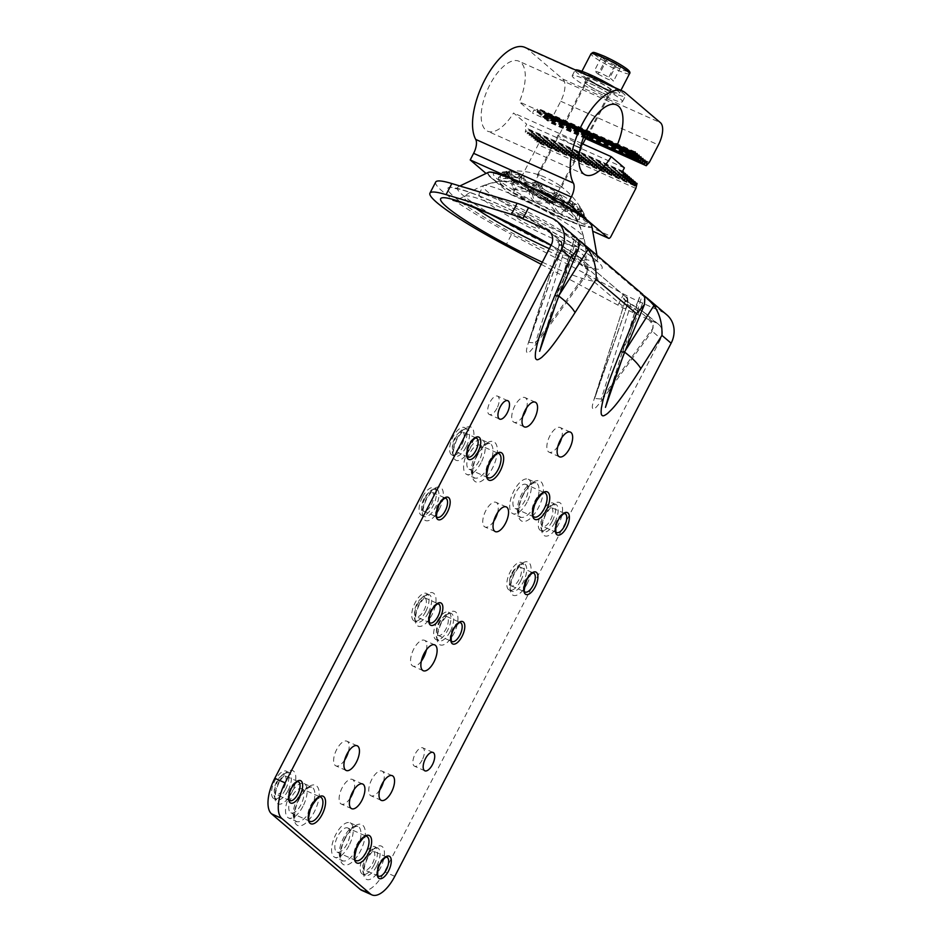 <?xml version="1.0" encoding="UTF-8"?>
<svg xmlns="http://www.w3.org/2000/svg" width="942" height="942" viewBox="0 0 942 942"><rect width="100%" height="100%" fill="white"/><g stroke="black" fill="none" stroke-linecap="round" stroke-linejoin="round"><path stroke-width="0.71" stroke-dasharray="4.71 3.53" d="M583.899 217.684A53.011 6.123 -152.6 0 0 522.021 182.524A53.011 6.123 -152.6 0 0 495.881 173.328A53.011 6.123 -152.6 0 0 494.209 173.399A53.011 6.123 -152.6 0 0 497.164 178.898A53.011 6.123 -152.6 0 0 559.042 214.058A53.011 6.123 -152.6 0 0 587.572 221.794A53.011 6.123 -152.6 0 0 586.666 220.381A53.011 6.123 -152.6 0 0 583.899 217.684M572.783 202.754L572.159 206.18L583.11 216.731L580.661 213.175L586.536 221.723L584.994 221.099L578.918 215.212L579.354 211.314L578.435 211.185A10.998 1.908 -177.7 0 0 578.729 211.102L579.507 216.53L577.093 219.015L568.85 207.982A69.637 12.093 -177.7 0 1 570.593 208.429L574.644 210.325L577.517 210.608A69.637 12.093 -177.7 0 1 578.729 211.102M522.103 175.459C520.561 179.027 521.008 181.076 523.481 181.582C524.341 182.56 528.921 182.772 537.246 182.23A69.637 37.916 -137.2 0 0 534.962 180.994L524.341 176.248A69.637 37.916 -137.2 0 0 522.103 175.459A10.998 5.982 -137.2 0 0 522.045 175.518L519.466 178.391C518.171 181.359 523.564 183.772 535.645 185.633L538.212 186.881C543.145 193.345 548.962 196.419 555.686 196.101L558.076 197.467C567.308 206.84 572.006 209.748 572.159 206.18L572.842 202.601L574.361 203.649A10.998 3.544 179.2 0 1 574.997 203.684L582.368 214.67L583.769 215.188L581.45 209.183A69.637 22.431 179.2 0 0 580.778 208.323L576.257 204.461A69.637 22.431 179.2 0 0 574.997 203.684M576.257 204.461A7.324 2.355 -0.8 0 0 572.159 204.732L570.84 203.908L573.054 203.401L572.842 202.601A10.998 5.652 -171.4 0 0 572.983 202.283A69.637 35.82 -171.4 0 0 571.229 200.976L562.009 195.253A69.637 35.82 -171.4 0 0 559.819 194.134C569.357 208.241 569.839 208.535 572.983 202.283L572.159 206.18M509.669 171.338L504.818 172.951L505.842 174.458L519.548 174.447A69.637 26.035 -125.9 0 0 517.947 173.728L511.023 171.538A69.637 26.035 -125.9 0 0 509.669 171.338A10.998 4.109 -125.9 0 0 509.704 171.738L506.867 174.27L502.875 174.364L505.772 175.495L519.466 178.391L521.844 175.754A10.998 5.982 -137.2 0 1 522.045 175.518M506.478 172.539L496.222 172.998L508.456 171.161A69.637 9.055 -122.4 0 0 507.985 171.103L506.184 171.409L506.608 172.068A69.637 9.055 -122.4 0 0 506.478 172.539A10.998 1.425 -122.4 0 0 506.737 173.034L503.793 175.601L504.158 176.166L495.103 173.705L505.901 174.129L508.786 171.609L509.422 172.304L509.704 171.738L510.258 174.47A7.324 0.954 -122.4 0 0 507.985 171.103L507.42 171.138A78.551 78.551 0 0 1 540.943 175.612A13.506 1.566 27.4 0 1 544.688 177.155A13.506 1.566 27.4 0 1 558.83 184.879A13.506 1.566 27.4 0 1 561.397 187.387A13.506 1.566 27.4 0 1 554.12 185.185A13.506 1.566 27.4 0 1 537.411 174.953A13.506 1.566 27.4 0 1 540.943 175.612M515.262 180.381L512.66 183.16L511.059 182.053C503.299 180.994 499.095 179.934 498.459 178.874L498.436 177.473L504.158 176.166L507.114 173.917L506.737 173.034M553.578 201.164L564.187 205.909A69.637 23.962 -166.4 0 1 566.283 206.981C563.34 212.091 560.949 213.752 559.148 211.974C557.629 212.268 554.968 208.347 551.152 200.199A69.637 23.962 -166.4 0 1 553.578 201.164A7.324 2.52 -166.4 0 0 550.752 201.612L548.209 200.611L549.092 199.916L548.15 198.998A10.998 4.345 -150.7 0 0 547.926 198.632C534.514 203.39 533.914 203.072 531.582 190.013A69.637 27.553 -150.7 0 1 534.079 191.191L545.524 197.219A69.637 27.553 -150.7 0 1 547.926 198.632M506.184 171.409L506.608 172.068A7.324 0.954 57.6 0 0 508.704 175.565L510.258 174.47L512.165 174.753A7.324 2.744 54.1 0 1 511.023 171.538M507.75 173.834L507.868 174.317A21.996 21.996 0 0 0 510.399 179.027L509.422 176.672A7.324 0.895 -125.8 0 1 507.75 173.834L508.963 175.695L512.283 177.685A69.637 8.478 -125.8 0 1 513.402 178.756L500.178 178.438L500.496 175.977L506.937 173.246A69.637 8.478 -125.8 0 1 507.75 173.834M517.299 181.182L526.531 186.893A69.637 21.878 -135.7 0 1 528.568 188.306C510.858 189.978 510.376 189.672 515.404 180.146A69.637 21.878 -135.7 0 1 517.299 181.182A7.324 2.308 -135.7 0 0 517.676 183.207L515.686 182.124L513.779 179.274A10.998 1.342 -125.8 0 0 513.402 178.756M511.659 183.973L515.404 180.146A10.998 3.45 -135.7 0 0 515.298 180.322L511.659 183.973L513.578 189.354L526.731 191.874L529.133 193.24L531.217 190.072L528.933 188.777A10.998 3.45 -135.7 0 0 528.568 188.306M554.461 190.967L543.004 184.926A69.637 41.495 -154.8 0 0 540.461 183.796C545.701 194.829 546.301 195.135 556.804 192.415A69.637 41.495 -154.8 0 0 554.461 190.967A7.324 4.369 -154.8 0 1 553.872 193.404L556.333 194.923L557.688 193.887L559.195 194.146A10.998 5.652 -171.4 0 1 559.819 194.134M580.543 211.055L582.015 211.397L581.932 210.09A69.637 4.887 177.4 0 0 581.909 209.889L586.466 220.31L579.942 211.279A69.637 4.887 177.4 0 0 580.543 211.055L575.786 211.503L578.435 211.185L577.952 215.07L579.377 219.592L576.304 220.004L567.39 211.75L568.203 207.958L566.272 207.205A10.998 3.78 -166.4 0 0 566.283 206.981M581.932 210.09L577.623 209.642L576.704 212.032A21.996 21.996 0 0 0 581.885 211.455L582.015 211.397M566.272 207.205L565.353 210.937C562.15 216.648 556.746 214.234 549.162 203.708L546.607 202.448C537.175 204.661 531.359 201.6 529.133 193.24M565.353 210.937L567.39 211.75M577.952 215.07L578.918 215.212L577.952 215.07M581.909 209.889A10.998 0.777 177.4 0 0 581.402 209.889L581.026 213.74L581.049 209.36A10.998 3.544 179.2 0 0 581.45 209.183M573.749 207.287L574.361 203.649M580.778 208.323A7.324 2.355 -0.8 0 1 577.34 209.065A7.324 2.355 -0.8 0 1 577.258 209.065L577.34 209.159M577.976 210.184L577.258 209.065L577.964 209.972L581.402 209.889M572.159 204.732L574.385 208.111L577.222 209.03A38.646 4.463 27.4 0 1 577.623 209.642M558.076 197.467L559.195 194.146M570.84 203.908L569.003 202.53A7.324 3.768 -171.4 0 0 571.229 200.976M562.009 195.253A7.324 3.768 8.6 0 0 558.618 196.101L557.523 195.324C563.917 201.788 562.056 199.209 563.398 200.469L569.003 202.53M558.618 196.101L556.333 194.923M555.686 196.101L556.922 192.851L557.688 193.887M540.461 183.796A10.998 6.559 -154.8 0 0 539.99 183.925L538.212 186.881M543.004 184.926A7.324 4.369 25.2 0 0 540.991 186.61L539.966 185.963C547.278 192.274 545.241 189.789 546.89 191.085C548.821 191.685 545.759 191.473 554.92 193.84L553.872 193.404M540.991 186.61L538.318 185.421L538.624 183.831L539.99 183.925M535.645 185.633L537.564 182.736L538.624 183.831M519.466 178.391L521.868 175.718M538.318 185.421L535.927 184.137A7.324 3.992 -137.2 0 0 534.962 180.994M524.341 176.248A7.324 3.992 42.8 0 0 523.976 178.792L529.274 182.477C531.229 182.948 527.932 182.819 537.175 184.597L535.927 184.137M523.976 178.792L521.633 177.956L519.937 174.965A10.998 4.109 -125.9 0 0 519.548 174.447M517.429 177.591L519.937 174.965M521.633 177.956L519.96 177.202A7.324 2.744 -125.9 0 0 517.947 173.728M512.165 174.753L515.274 176.943L519.96 177.202M512.071 174.682A38.646 4.463 27.4 0 0 511.023 174.529L510.258 174.47M509.61 176.401A38.646 4.463 27.4 0 1 509.222 175.789L508.645 175.977A38.646 4.463 27.4 0 1 508.668 175.966A38.646 4.463 27.4 0 1 515.274 176.943A38.646 4.463 27.4 0 1 529.274 182.477A38.646 4.463 27.4 0 1 546.89 191.085A38.646 4.463 27.4 0 1 563.398 200.469A38.646 4.463 27.4 0 1 574.385 208.111A38.646 4.463 27.4 0 1 577.14 211.455A38.646 4.463 27.4 0 1 577.081 211.762A38.646 4.463 27.4 0 1 576.893 211.962L576.422 211.267M509.222 175.789L508.645 175.977A21.996 21.807 -125 0 1 508.079 175.13M508.704 175.565L507.09 173.564A10.998 1.342 -125.8 0 1 506.937 173.246M511.059 182.053L513.779 179.274M508.562 176.048L509.422 176.672M526.531 186.893A7.324 2.308 44.3 0 1 528.062 189.636L529.31 190.107C520.749 187.823 523.846 188.035 522.139 187.482L517.264 182.654A38.646 4.463 27.4 0 1 515.533 181.441L514.52 181.005A7.324 0.895 54.2 0 0 512.283 177.685M515.533 181.441L511.153 179.84A38.646 4.463 27.4 0 1 508.456 176.189A38.646 4.463 27.4 0 1 508.645 175.977M514.52 181.005L515.686 182.124M526.731 191.874L528.933 188.777M528.062 189.636L530.193 191.108L530.016 189.86M546.607 202.448L548.15 198.998M530.193 191.108L532.807 192.333A7.324 2.897 -150.7 0 1 534.079 191.191M545.524 197.219A7.324 2.897 29.3 0 1 545.689 199.127L546.878 199.48C537.387 197.337 540.673 197.443 538.647 196.854C537.081 195.547 538.906 198.138 531.924 191.591L532.807 192.333M545.689 199.127L548.209 200.611M549.162 203.708L550.575 200.187L549.092 199.916M564.187 205.909A7.324 2.52 13.6 0 1 562.704 206.946L556.263 205.474C554.673 204.284 556.734 206.793 549.657 200.834L550.752 201.612M566.766 207.817L564.894 208.064L566.719 208.535A7.324 1.272 -177.7 0 1 570.593 208.429M562.704 206.946L564.894 208.064M568.203 207.958A10.998 1.908 -177.7 0 1 568.85 207.982M572.312 211.314A21.996 21.996 0 0 0 577.493 210.619A7.324 1.272 2.3 0 0 577.517 210.608A7.324 1.272 2.3 0 1 574.514 210.996L570.263 210.996L566.719 208.535M574.514 210.996L575.786 211.503M579.354 211.314A10.998 0.777 177.4 0 0 579.942 211.279M577.081 211.762L576.893 211.962A38.646 4.463 27.4 0 1 570.263 210.996A38.646 4.463 27.4 0 1 556.263 205.474A38.646 4.463 27.4 0 1 538.647 196.854A38.646 4.463 27.4 0 1 522.139 187.482A38.646 4.463 27.4 0 1 511.153 179.84M554.014 214.752A43.732 5.051 -152.6 0 0 577.634 221.523A43.732 5.051 -152.6 0 0 577.422 220.864A43.732 5.051 -152.6 0 0 574.514 217.743A43.732 5.051 -152.6 0 0 523.469 188.73A43.732 5.051 -152.6 0 0 500.814 181.147A43.732 5.051 -152.6 0 0 500.155 181.359A43.732 5.051 -152.6 0 0 502.969 185.739A43.732 5.051 -152.6 0 0 554.014 214.752M537.175 184.597A38.646 4.463 27.4 0 1 539.966 185.963M521.114 177.532A38.646 4.463 27.4 0 1 523.328 178.403M542.321 262.194A88.489 10.232 -152.6 0 0 550.104 265.738A88.489 10.232 -152.6 0 0 597.911 279.609A88.489 10.232 -152.6 0 0 551.141 245.179L559.854 252.574C562.398 246.828 562.374 242.859 559.784 240.693L557.582 241.964C556.969 242.553 559.112 244.367 563.999 247.428A3.144 1.684 121.6 0 1 564.211 247.522A3.144 1.684 121.6 0 1 564.435 250.242L577.752 258.461C586.76 266.621 589.374 271.802 585.618 274.016L535.445 342.923L528.803 342.417L560.255 252.409C561.868 248.37 562.221 245.721 561.314 244.449L559.018 245.827L558.759 243.613L577.54 255.729A3.144 1.684 121.6 0 1 577.752 258.461M563.999 247.428L581.096 258.32L587.525 268.317L586.324 275.123L625.676 308.646C628.22 302.9 628.196 298.944 625.594 296.765L623.404 298.037C622.792 298.626 624.923 300.451 629.821 303.501A3.144 1.684 121.6 0 1 630.033 303.607A3.144 1.684 121.6 0 1 630.245 306.327L643.574 314.534C652.571 322.706 655.196 327.887 651.428 330.089L601.255 399.008L594.626 398.501L626.077 308.493C627.69 304.454 628.031 301.793 627.125 300.522L624.84 301.899L624.581 299.697L643.351 311.814A3.144 1.684 121.6 0 1 643.574 314.534M541.203 264.337L617.928 305.126A30.168 3.485 -152.6 0 0 632.482 312.273L656.303 322.929A12.564 11.163 -49.6 0 1 658.717 324.448A12.564 11.163 -49.6 0 1 660.848 338.614L384.501 871.739A30.168 13.388 -65.9 0 1 361.657 890.308M557.582 241.964A3.144 3.109 -120.1 0 1 559.124 245.721C558.641 246.109 560.408 247.616 564.435 250.242L535.445 342.923A3.144 1.213 -143.9 0 1 536.151 344.03C527.131 355.84 528.274 352.202 526.99 352.779C526.908 351.036 524.729 353.803 529.734 338.555L559.124 245.721M549.021 230.99L559.784 240.693A3.144 3.109 -120.1 0 1 561.314 244.449M632.482 312.273L638.229 301.193A30.168 3.485 27.4 0 1 623.663 294.045L511.541 234.417L505.795 245.497M638.229 301.193L662.049 311.849A25.14 22.337 130.4 0 1 666.865 314.887M435.687 182.065A100.547 11.622 -152.6 0 0 511.541 234.417M629.821 303.501L646.907 314.392L653.348 324.389L652.135 331.195L660.848 338.614M623.404 298.037A3.144 3.109 -120.1 0 1 624.935 301.793C624.464 302.182 626.23 303.689 630.245 306.327L601.255 399.008A3.144 1.213 -143.9 0 1 601.973 400.103C592.942 411.925 594.096 408.275 592.801 408.863C592.73 407.109 590.552 409.876 595.556 394.639L624.935 301.793M625.594 296.765L577.328 255.635A3.144 1.684 121.6 0 1 577.54 255.729L625.594 296.765A3.144 3.109 -120.1 0 1 627.125 300.522M493.761 521.209A13.506 5.993 -65.9 0 1 485 527.002A13.506 5.993 -65.9 0 1 485.801 510.646A13.506 5.993 -65.9 0 1 496.034 502.333A13.506 5.993 -65.9 0 1 497.553 512.719M557.852 446.378A13.506 5.993 -65.9 0 1 549.092 452.172A13.506 5.993 -65.9 0 1 549.893 435.828A13.506 5.993 -65.9 0 1 560.125 427.503A13.506 5.993 -65.9 0 1 561.644 437.9M522.751 416.47A13.506 5.993 -65.9 0 1 513.991 422.263A13.506 5.993 -65.9 0 1 514.791 405.92A13.506 5.993 -65.9 0 1 525.024 397.595A13.506 5.993 -65.9 0 1 526.543 407.992M421.298 661.202A14.142 6.276 -65.9 0 1 412.926 666.112A14.142 6.276 -65.9 0 1 413.762 649.003A14.142 6.276 -65.9 0 1 424.477 640.301A14.142 6.276 -65.9 0 1 426.396 649.815M496.952 408.286A10.056 4.463 -65.9 0 1 489.334 414.48A10.056 4.463 -65.9 0 1 489.934 402.305A10.056 4.463 -65.9 0 1 497.541 396.123A10.056 4.463 -65.9 0 1 496.952 408.286M350.13 798.298A13.506 5.993 -65.9 0 1 341.369 804.091A13.506 5.993 -65.9 0 1 342.17 787.736A13.506 5.993 -65.9 0 1 352.402 779.423A13.506 5.993 -65.9 0 1 353.921 789.82M422.169 760.017A10.056 4.463 -65.9 0 1 414.551 766.211A10.056 4.463 -65.9 0 1 415.151 754.036A10.056 4.463 -65.9 0 1 422.758 747.854A10.056 4.463 -65.9 0 1 422.169 760.017M344.642 760.064A13.506 5.993 -65.9 0 1 335.882 765.858A13.506 5.993 -65.9 0 1 336.683 749.502A13.506 5.993 -65.9 0 1 346.915 741.189A13.506 5.993 -65.9 0 1 348.434 751.586M379.744 789.973A13.506 5.993 -65.9 0 1 370.983 795.766A13.506 5.993 -65.9 0 1 371.784 779.411A13.506 5.993 -65.9 0 1 382.016 771.098A13.506 5.993 -65.9 0 1 383.547 781.495M559.43 294.658L558.618 295.929A37.704 10.562 -147.6 0 1 558.83 296.082A37.704 2.002 22.6 0 0 557.075 294.599L579.071 241.717M577.941 239.398L574.832 237.16L544.558 333.951L575.032 237.172L576.857 238.196M643.751 295.47L640.654 293.245L610.381 390.035L640.854 293.245L642.679 294.269M624.652 352.167A37.704 10.562 -147.6 0 0 624.44 352.002L623.251 355.558M624.652 352.143A37.704 2.002 22.6 0 0 622.886 350.683L644.881 297.802M576.586 238.491L557.428 299.474M284.931 775.808A10.374 4.604 -65.9 0 1 284.119 787.43A10.374 4.604 -65.9 0 1 275.959 794.412A10.374 4.604 -65.9 0 1 275.453 794.094A10.374 4.604 -65.9 0 1 276.277 782.461A10.374 4.604 -65.9 0 1 284.425 775.478A10.374 4.604 -65.9 0 1 284.931 775.808M285.461 789.431A15.084 6.688 -65.9 0 1 274.04 798.71A15.084 6.688 -65.9 0 1 274.934 780.459A15.084 6.688 -65.9 0 1 286.356 771.18A15.084 6.688 -65.9 0 1 285.461 789.431M302.37 789.149A13.2 5.852 -65.9 0 1 301.322 803.95A13.2 5.852 -65.9 0 1 290.948 812.828A13.2 5.852 -65.9 0 1 290.301 812.416A13.2 5.852 -65.9 0 1 291.349 797.615A13.2 5.852 -65.9 0 1 301.723 788.737A13.2 5.852 -65.9 0 1 302.37 789.149M302.912 806.387A18.852 8.372 -65.9 0 1 288.641 817.986A18.852 8.372 -65.9 0 1 289.759 795.178A18.852 8.372 -65.9 0 1 304.03 783.567A18.852 8.372 -65.9 0 1 302.912 806.387M348.446 828.395A13.2 5.852 -65.9 0 1 347.398 843.196A13.2 5.852 -65.9 0 1 337.024 852.086A13.2 5.852 -65.9 0 1 336.376 851.674A13.2 5.852 -65.9 0 1 337.424 836.873A13.2 5.852 -65.9 0 1 347.798 827.994A13.2 5.852 -65.9 0 1 348.446 828.395M348.987 845.645A18.852 8.372 -65.9 0 1 334.716 857.244A18.852 8.372 -65.9 0 1 335.823 834.424A18.852 8.372 -65.9 0 1 350.106 822.825A18.852 8.372 -65.9 0 1 348.987 845.645M373.574 851.321A10.374 4.604 -65.9 0 1 372.749 862.954A10.374 4.604 -65.9 0 1 364.601 869.937A10.374 4.604 -65.9 0 1 364.095 869.607A10.374 4.604 -65.9 0 1 364.907 857.985A10.374 4.604 -65.9 0 1 373.067 851.003A10.374 4.604 -65.9 0 1 373.574 851.321M374.092 864.956A15.084 6.688 -65.9 0 1 362.67 874.235A15.084 6.688 -65.9 0 1 363.565 855.984A15.084 6.688 -65.9 0 1 374.987 846.693A15.084 6.688 -65.9 0 1 374.092 864.956M463.04 432.213A10.374 4.604 -65.9 0 1 462.216 443.847A10.374 4.604 -65.9 0 1 454.068 450.818A10.374 4.604 -65.9 0 1 453.561 450.5A10.374 4.604 -65.9 0 1 454.374 438.866A10.374 4.604 -65.9 0 1 462.534 431.895A10.374 4.604 -65.9 0 1 463.04 432.213M463.558 445.837A15.084 6.688 -65.9 0 1 452.136 455.127A15.084 6.688 -65.9 0 1 453.031 436.864A15.084 6.688 -65.9 0 1 464.453 427.586A15.084 6.688 -65.9 0 1 463.558 445.837M480.467 445.554A13.2 5.852 -65.9 0 1 479.419 460.355A13.2 5.852 -65.9 0 1 469.045 469.234A13.2 5.852 -65.9 0 1 468.41 468.822A13.2 5.852 -65.9 0 1 469.446 454.02A13.2 5.852 -65.9 0 1 479.819 445.142A13.2 5.852 -65.9 0 1 480.467 445.554M481.021 462.793A18.852 8.372 -65.9 0 1 466.737 474.403A18.852 8.372 -65.9 0 1 467.856 451.583A18.852 8.372 -65.9 0 1 482.139 439.973A18.852 8.372 -65.9 0 1 481.021 462.793M526.543 484.8A13.2 5.852 -65.9 0 1 525.495 499.613A13.2 5.852 -65.9 0 1 515.121 508.492A13.2 5.852 -65.9 0 1 514.473 508.079A13.2 5.852 -65.9 0 1 515.521 493.278A13.2 5.852 -65.9 0 1 525.895 484.4A13.2 5.852 -65.9 0 1 526.543 484.8M527.096 502.051A18.852 8.372 -65.9 0 1 512.813 513.649A18.852 8.372 -65.9 0 1 513.932 490.841A18.852 8.372 -65.9 0 1 528.203 479.231A18.852 8.372 -65.9 0 1 527.096 502.051M551.671 507.726A10.374 4.604 -65.9 0 1 550.846 519.36A10.374 4.604 -65.9 0 1 542.698 526.342A10.374 4.604 -65.9 0 1 542.192 526.013A10.374 4.604 -65.9 0 1 543.016 514.391A10.374 4.604 -65.9 0 1 551.164 507.408A10.374 4.604 -65.9 0 1 551.671 507.726M552.2 521.362A15.084 6.688 -65.9 0 1 540.779 530.64A15.084 6.688 -65.9 0 1 541.662 512.389A15.084 6.688 -65.9 0 1 553.084 503.11A15.084 6.688 -65.9 0 1 552.2 521.362M511.847 573.266A10.374 4.604 -65.9 0 1 519.701 566.884A10.374 4.604 -65.9 0 1 519.089 579.436A10.374 4.604 -65.9 0 1 511.235 585.818A10.374 4.604 -65.9 0 1 511.847 573.266M520.738 580.837A15.084 6.688 -65.9 0 1 509.316 590.116A15.084 6.688 -65.9 0 1 510.199 571.865A15.084 6.688 -65.9 0 1 521.621 562.586A15.084 6.688 -65.9 0 1 520.738 580.837M415.669 616.351A10.374 4.604 -65.9 0 1 416.482 604.717A10.374 4.604 -65.9 0 1 424.642 597.734A10.374 4.604 -65.9 0 1 425.148 598.064A10.374 4.604 -65.9 0 1 424.324 609.698A10.374 4.604 -65.9 0 1 416.176 616.669A10.374 4.604 -65.9 0 1 415.669 616.351M425.666 611.688A15.084 6.688 -65.9 0 1 414.245 620.978A15.084 6.688 -65.9 0 1 415.139 602.715A15.084 6.688 -65.9 0 1 426.561 593.436A15.084 6.688 -65.9 0 1 425.666 611.688M437.606 635.038A10.374 4.604 114.1 0 0 438.112 635.367A10.374 4.604 114.1 0 0 446.261 628.385A10.374 4.604 114.1 0 0 447.085 616.751A10.374 4.604 114.1 0 0 446.579 616.433A10.374 4.604 114.1 0 0 438.419 623.416A10.374 4.604 114.1 0 0 437.606 635.038M437.076 621.414A15.084 6.688 114.1 0 0 436.181 639.665A15.084 6.688 114.1 0 0 447.603 630.386A15.084 6.688 114.1 0 0 448.498 612.135A15.084 6.688 114.1 0 0 437.076 621.414M431.33 504.665A10.374 4.604 114.1 0 0 431.942 492.113A10.374 4.604 114.1 0 0 424.088 498.495A10.374 4.604 114.1 0 0 423.476 511.047A10.374 4.604 114.1 0 0 431.33 504.665M422.452 497.093A15.084 6.688 114.1 0 0 421.557 515.345A15.084 6.688 114.1 0 0 432.979 506.066A15.084 6.688 114.1 0 0 433.873 487.815A15.084 6.688 114.1 0 0 422.452 497.093M591.352 224.879A58.251 6.735 27.4 0 1 571.04 221.464L548.22 211.255A58.251 6.735 27.4 0 1 489.51 172.092M631.093 179.239L535.527 136.496L534.938 140.476L537.458 138.144L536.869 142.112L539.389 139.781L538.176 144.75L513.331 192.686A3.144 1.389 -65.9 0 1 510.953 194.617A3.144 1.389 -65.9 0 1 510.788 194.523L485.789 173.222M633.024 180.876L537.458 138.144M525.047 47.441A53.411 23.703 -65.9 0 1 527.661 49.102L562.763 79.01A18.852 8.372 -65.9 0 1 560.726 101.241L551.671 118.692L548.574 122.048L549.162 118.08L546.643 120.411L547.231 116.431L544.712 118.763L545.3 114.783L542.78 117.114L543.369 113.134L540.861 115.466L541.438 111.497L538.93 113.829L539.507 109.849L536.999 112.18L537.588 108.2L535.068 110.532L534.161 109.767L532.442 113.099L519.313 101.913A38.339 17.015 114.1 0 0 518.889 61.206A38.339 17.015 114.1 0 0 487.709 89.254A38.339 17.015 114.1 0 0 487.591 131.197A38.339 17.015 114.1 0 0 513.567 112.993L526.696 124.179L524.977 127.5L525.871 128.265L525.283 132.245L527.803 129.914L527.214 133.894L529.734 131.562L529.145 135.53L531.665 133.199L531.076 137.179L533.596 134.847L533.007 138.827L535.527 136.496M629.162 177.591L533.596 134.847M627.231 175.942L531.665 133.199M625.3 174.305L529.734 131.562M623.368 172.657L527.803 129.914M623.545 171.95L525.871 128.265M622.65 171.185L524.977 127.5M624.369 167.864L526.696 124.179M581.508 143.384L513.567 112.993M574.761 145.362A13.506 1.566 27.4 0 1 558.053 135.13A13.506 1.566 27.4 0 1 565.33 137.332A13.506 1.566 27.4 0 1 582.038 147.564A13.506 1.566 27.4 0 1 574.761 145.362M585.948 131.703L519.313 101.913M586.348 137.202L532.442 113.099M586.689 136.555A13.506 1.566 27.4 0 1 580.508 134.282A13.506 1.566 27.4 0 1 563.799 124.05A13.506 1.566 27.4 0 1 571.076 126.24A13.506 1.566 27.4 0 1 584.994 133.823M631.835 153.452L534.161 109.767M631.682 153.746L535.068 110.532M631.352 154.382L536.999 112.18M631.022 155.018L538.93 113.829M630.693 155.654L540.861 115.466M630.363 156.29L542.78 117.114M586.277 137.344L544.712 118.763M585.948 137.979L546.643 120.411M585.618 138.615L548.574 122.048M649.344 162.377L551.671 118.692M620.472 99.04A28.284 3.273 27.4 0 1 622.438 101.712A28.284 3.273 27.4 0 1 601.632 94.506A28.284 3.273 27.4 0 1 574.208 78.351A28.284 3.273 27.4 0 1 572.23 75.69A28.284 3.273 27.4 0 1 593.036 82.884A28.284 3.273 27.4 0 1 620.472 99.04M614.702 87.535A28.284 3.273 27.4 0 1 623.345 93.505A28.284 3.273 27.4 0 1 625.311 96.166A28.284 3.273 27.4 0 1 604.505 88.972A28.284 3.273 27.4 0 1 577.081 72.805A28.284 3.273 27.4 0 1 575.103 70.144A28.284 3.273 27.4 0 1 575.338 69.932M592.636 76.702A21.678 2.508 -152.6 0 0 580.967 73.182A21.678 2.508 -152.6 0 0 607.778 89.608A21.678 2.508 -152.6 0 0 619.459 93.128A21.678 2.508 -152.6 0 0 592.636 76.702M605.317 60.264L601.514 57.026L607.331 58.863L616.939 63.926L620.731 67.165L614.926 65.339L605.317 60.264L598.135 74.124L594.331 70.886L600.148 72.711L609.757 77.786L613.56 81.024L607.743 79.187L598.135 74.124M601.514 57.026L594.331 70.886M614.926 65.339L607.743 79.187M620.731 67.165L613.56 81.024M616.939 63.926L609.757 77.786M607.331 58.863L600.148 72.711M602.056 92.716A13.506 1.566 27.4 0 1 585.347 82.484A13.506 1.566 27.4 0 1 592.624 84.674A13.506 1.566 27.4 0 1 609.333 94.918A13.506 1.566 27.4 0 1 602.056 92.716M585.771 83.52A14.142 1.637 27.4 0 1 584.782 82.189A14.142 1.637 27.4 0 1 595.191 85.793A14.142 1.637 27.4 0 1 608.909 93.87A14.142 1.637 27.4 0 1 609.886 95.201A14.142 1.637 27.4 0 1 599.489 91.609A14.142 1.637 27.4 0 1 585.771 83.52M588.067 79.093A14.142 1.637 27.4 0 1 587.078 77.762A14.142 1.637 27.4 0 1 597.487 81.353A14.142 1.637 27.4 0 1 611.205 89.443A14.142 1.637 27.4 0 1 612.182 90.773A14.142 1.637 27.4 0 1 601.785 87.17A14.142 1.637 27.4 0 1 588.067 79.093M610.793 90.043A12.564 1.448 27.4 0 0 595.25 80.529A12.564 1.448 -152.6 0 0 588.479 78.48A12.564 1.448 -152.6 0 0 604.022 88.006A12.564 1.448 27.4 0 0 610.793 90.043L587.219 135.542M530.758 192.698A12.564 1.448 -152.6 0 0 545.43 201.035A12.564 1.448 -152.6 0 0 552.047 203.201A12.564 1.448 -152.6 0 0 552.2 203.083A12.564 1.448 -152.6 0 0 551.329 201.894A12.564 1.448 -152.6 0 0 536.657 193.557A12.564 1.448 -152.6 0 0 529.887 191.52A12.564 1.448 -152.6 0 0 529.887 191.709A12.564 1.448 -152.6 0 0 530.758 192.698M556.133 199.951L539.448 190.213L531.123 186.775L528.262 186.704L544.417 196.925L557.075 201.635L556.133 199.951M521.833 184.608A25.599 2.956 27.4 0 1 521.75 181.983A25.599 2.956 27.4 0 1 542.663 190.602A25.599 2.956 27.4 0 1 563.705 203.342A25.599 2.956 -152.6 0 1 564.67 204.237A25.599 2.956 -152.6 0 1 550.34 200.976A25.599 2.956 -152.6 0 1 521.833 184.608M579.483 246.05A56.555 6.535 -152.6 0 0 575.527 240.716A56.555 6.535 27.4 0 0 520.667 208.394A56.555 6.535 27.4 0 0 479.054 193.993A56.555 6.535 27.4 0 0 482.999 199.327A56.555 6.535 -152.6 0 0 537.858 231.65A56.555 6.535 -152.6 0 0 579.483 246.05L583.604 238.09A56.555 6.535 -152.6 0 1 541.991 223.69A56.555 6.535 -152.6 0 1 487.12 191.367A56.555 6.535 27.4 0 1 483.175 186.033A56.555 6.535 27.4 0 1 483.788 185.562A56.555 6.535 27.4 0 1 527.449 201.729A56.555 6.535 27.4 0 1 579.66 232.756A56.555 6.535 -152.6 0 1 583.64 237.325A76.667 76.667 0 0 0 564.67 204.237M583.604 238.09A56.555 6.535 -152.6 0 0 583.64 237.325M524.882 216.283A12.564 1.448 -152.6 0 0 518.112 214.234A12.564 1.448 -152.6 0 0 533.655 223.76A12.564 1.448 -152.6 0 0 540.425 225.809A12.564 1.448 -152.6 0 0 524.882 216.283M523.434 219.074A12.564 1.448 -152.6 0 0 516.663 217.025A12.564 1.448 -152.6 0 0 532.206 226.551A12.564 1.448 27.4 0 0 538.977 228.588A12.564 1.448 27.4 0 0 523.434 219.074M635.85 188.424L538.176 144.75M634.955 182.524L539.389 139.781M569.569 202.789A38.646 4.463 27.4 0 1 571.311 203.99M554.92 193.84A38.646 4.463 27.4 0 1 557.523 195.324M531.924 191.591A38.646 4.463 27.4 0 1 529.31 190.107M549.657 200.834A38.646 4.463 27.4 0 1 546.878 199.48M565.718 207.911A38.646 4.463 27.4 0 1 563.504 207.028M575.809 210.902A38.646 4.463 27.4 0 1 574.761 210.749M563.398 200.469A21.996 12.046 -58.2 0 0 564.105 200.187M515.274 176.943A21.996 18.228 -72.5 0 1 514.862 176.119M522.139 187.482A21.996 12.046 121.8 0 1 521.88 186.893M570.263 210.996A21.996 18.228 107.5 0 0 571.123 210.961M576.893 211.962A21.996 21.807 55 0 0 577.905 211.95M549.327 248.664A68.507 7.925 -152.6 0 0 585.995 259.238A68.507 7.925 -152.6 0 0 501.144 207.746A68.507 7.925 -152.6 0 0 464.524 196.266A68.507 7.925 -152.6 0 0 474.803 207.546M658.717 324.448L643.351 311.814A3.144 1.684 121.6 0 0 643.139 311.72L656.303 322.929M550.905 233.121L559.784 240.693M529.734 338.555L560.255 252.409M552.365 218.391L662.049 311.849M555.309 254.199A86.947 10.056 -152.6 0 0 596.074 260.145A86.947 10.056 -152.6 0 0 494.609 202.471A86.947 10.056 -152.6 0 0 453.832 196.525A86.947 10.056 -152.6 0 0 555.309 254.199M617.928 305.126L623.663 294.045M394.78 876.331L384.501 871.739M601.973 400.103L652.135 331.195A3.144 1.213 -143.9 0 0 651.428 330.089M595.556 394.639L626.077 308.493M536.151 344.03L586.324 275.123A3.144 1.213 -143.9 0 0 585.618 274.016M545.712 513.755A18.228 8.089 -65.9 0 1 560.396 503.099A18.228 8.089 -65.9 0 1 558.429 524.6A18.228 8.089 -65.9 0 1 543.746 535.244A18.228 8.089 -65.9 0 1 545.712 513.755M523.116 494.503A21.996 9.761 -65.9 0 1 540.849 481.645A21.996 9.761 -65.9 0 1 538.471 507.585A21.996 9.761 -65.9 0 1 520.738 520.443A21.996 9.761 -65.9 0 1 523.116 494.503M477.041 455.245A21.996 9.761 -65.9 0 1 494.774 442.387A21.996 9.761 -65.9 0 1 492.395 468.327A21.996 9.761 -65.9 0 1 474.662 481.185A21.996 9.761 -65.9 0 1 477.041 455.245M469.799 449.075A18.228 8.089 -65.9 0 1 455.104 459.72A18.228 8.089 -65.9 0 1 457.07 438.23A18.228 8.089 -65.9 0 1 471.765 427.586A18.228 8.089 -65.9 0 1 469.799 449.075M278.973 781.825A18.228 8.089 -65.9 0 1 293.668 771.18A18.228 8.089 -65.9 0 1 291.702 792.669A18.228 8.089 -65.9 0 1 277.007 803.314A18.228 8.089 -65.9 0 1 278.973 781.825M298.944 798.84A21.996 9.761 -65.9 0 1 316.677 785.981A21.996 9.761 -65.9 0 1 314.298 811.922A21.996 9.761 -65.9 0 1 296.565 824.78A21.996 9.761 -65.9 0 1 298.944 798.84M345.007 838.086A21.996 9.761 -65.9 0 1 362.741 825.239A21.996 9.761 -65.9 0 1 360.362 851.179A21.996 9.761 -65.9 0 1 342.629 864.026A21.996 9.761 -65.9 0 1 345.007 838.086M367.604 857.35A18.228 8.089 -65.9 0 1 382.299 846.693A18.228 8.089 -65.9 0 1 380.332 868.183A18.228 8.089 -65.9 0 1 365.637 878.839A18.228 8.089 -65.9 0 1 367.604 857.35M526.967 584.075A18.228 8.089 114.1 0 0 528.933 562.574A18.228 8.089 114.1 0 0 514.25 573.231A18.228 8.089 114.1 0 0 512.283 594.72A18.228 8.089 114.1 0 0 526.967 584.075M419.178 604.081A18.228 8.089 -65.9 0 1 433.873 593.436A18.228 8.089 -65.9 0 1 431.907 614.926A18.228 8.089 -65.9 0 1 417.212 625.57A18.228 8.089 -65.9 0 1 419.178 604.081M441.127 622.78A18.228 8.089 -65.9 0 1 455.81 612.123A18.228 8.089 -65.9 0 1 453.844 633.613A18.228 8.089 -65.9 0 1 439.149 644.269A18.228 8.089 -65.9 0 1 441.127 622.78M439.219 509.304A18.228 8.089 114.1 0 0 441.186 487.803A18.228 8.089 114.1 0 0 426.49 498.459A18.228 8.089 114.1 0 0 424.524 519.949A18.228 8.089 114.1 0 0 439.219 509.304M625.241 350.73L642.397 294.575M289.759 800.582A10.374 4.604 -65.9 0 1 289.335 800.3A10.374 4.604 -65.9 0 1 290.16 788.666A10.374 4.604 -65.9 0 1 298.308 781.695L284.425 775.478M288.028 790.585A15.084 6.688 -65.9 0 1 276.607 799.864A15.084 6.688 -65.9 0 1 277.501 781.613A15.084 6.688 -65.9 0 1 288.923 772.334A15.084 6.688 -65.9 0 1 288.028 790.585M309.777 821.236A13.2 5.852 -65.9 0 1 309.329 820.929A13.2 5.852 -65.9 0 1 310.365 806.116A13.2 5.852 -65.9 0 1 320.739 797.238L301.723 788.737M310.625 809.837A18.852 8.372 -65.9 0 1 296.353 821.436A18.852 8.372 -65.9 0 1 297.46 798.616A18.852 8.372 -65.9 0 1 311.743 787.017A18.852 8.372 -65.9 0 1 310.625 809.837M355.852 860.493A13.2 5.852 -65.9 0 1 355.393 860.176A13.2 5.852 -65.9 0 1 356.441 845.374A13.2 5.852 -65.9 0 1 366.815 836.496L347.798 827.994M356.7 849.095A18.852 8.372 -65.9 0 1 342.417 860.694A18.852 8.372 -65.9 0 1 343.536 837.874A18.852 8.372 -65.9 0 1 357.819 826.275A18.852 8.372 -65.9 0 1 356.7 849.095M378.39 876.095A10.374 4.604 -65.9 0 1 377.966 875.813A10.374 4.604 -65.9 0 1 378.79 864.191A10.374 4.604 -65.9 0 1 386.938 857.208L373.067 851.003M376.659 866.098A15.084 6.688 -65.9 0 1 365.237 875.389A15.084 6.688 -65.9 0 1 366.132 857.126A15.084 6.688 -65.9 0 1 377.554 847.847A15.084 6.688 -65.9 0 1 376.659 866.098M467.856 456.988A10.374 4.604 -65.9 0 1 467.432 456.705A10.374 4.604 -65.9 0 1 468.256 445.071A10.374 4.604 -65.9 0 1 476.405 438.101L462.534 431.895M466.137 446.991A15.084 6.688 -65.9 0 1 454.715 456.269A15.084 6.688 -65.9 0 1 455.598 438.018A15.084 6.688 -65.9 0 1 467.02 428.74A15.084 6.688 -65.9 0 1 466.137 446.991M487.885 477.653A13.2 5.852 -65.9 0 1 487.426 477.335A13.2 5.852 -65.9 0 1 488.474 462.534A13.2 5.852 -65.9 0 1 498.848 453.644L479.819 445.142M488.733 466.243A18.852 8.372 -65.9 0 1 474.45 477.841A18.852 8.372 -65.9 0 1 475.569 455.033A18.852 8.372 -65.9 0 1 489.84 443.423A18.852 8.372 -65.9 0 1 488.733 466.243M533.949 516.899A13.2 5.852 -65.9 0 1 533.502 516.593A13.2 5.852 -65.9 0 1 534.538 501.78A13.2 5.852 -65.9 0 1 544.912 492.901L525.895 484.4M534.797 505.501A18.852 8.372 -65.9 0 1 520.526 517.099A18.852 8.372 -65.9 0 1 521.633 494.279A18.852 8.372 -65.9 0 1 535.916 482.681A18.852 8.372 -65.9 0 1 534.797 505.501M556.486 532.501A10.374 4.604 -65.9 0 1 556.074 532.23A10.374 4.604 -65.9 0 1 556.887 520.596A10.374 4.604 -65.9 0 1 565.047 513.614L551.164 507.408M554.767 522.516A15.084 6.688 -65.9 0 1 543.346 531.794A15.084 6.688 -65.9 0 1 544.24 513.543A15.084 6.688 -65.9 0 1 555.662 504.253A15.084 6.688 -65.9 0 1 554.767 522.516M511.235 585.818L525.118 592.023A10.374 4.604 -65.9 0 1 525.73 579.471A10.374 4.604 -65.9 0 1 533.584 573.089L519.701 566.884M512.778 573.019A15.084 6.688 114.1 0 0 511.883 591.27A15.084 6.688 114.1 0 0 523.305 581.991A15.084 6.688 114.1 0 0 524.199 563.728A15.084 6.688 114.1 0 0 512.778 573.019M424.642 597.734L438.513 603.952A10.374 4.604 114.1 0 0 430.364 610.922A10.374 4.604 114.1 0 0 429.54 622.556A10.374 4.604 114.1 0 0 429.964 622.839M428.245 612.842A15.084 6.688 -65.9 0 1 416.811 622.12A15.084 6.688 -65.9 0 1 417.706 603.869A15.084 6.688 -65.9 0 1 429.128 594.59A15.084 6.688 -65.9 0 1 428.245 612.842M446.579 616.433L460.461 622.638A10.374 4.604 114.1 0 0 452.301 629.621A10.374 4.604 114.1 0 0 451.477 641.255A10.374 4.604 114.1 0 0 451.901 641.526M450.182 631.529A15.084 6.688 -65.9 0 1 438.76 640.819A15.084 6.688 -65.9 0 1 439.643 622.556A15.084 6.688 -65.9 0 1 451.065 613.277A15.084 6.688 -65.9 0 1 450.182 631.529M423.476 511.047L437.359 517.252A10.374 4.604 -65.9 0 1 437.971 504.7A10.374 4.604 -65.9 0 1 445.825 498.318L431.942 492.113M425.019 498.247A15.084 6.688 114.1 0 0 424.124 516.499A15.084 6.688 114.1 0 0 435.545 507.22A15.084 6.688 114.1 0 0 436.44 488.957A15.084 6.688 114.1 0 0 425.019 498.247M466.149 187.87A78.657 9.09 -152.6 0 0 457.788 187.34A78.657 9.09 -152.6 0 0 485.154 210.714A78.657 9.09 -152.6 0 0 554.673 247.369A78.657 9.09 -152.6 0 0 597.169 259.592A78.657 9.09 -152.6 0 0 499.755 200.575A78.657 9.09 -152.6 0 0 474.497 190.39M591.776 225.868A58.569 6.771 27.4 0 1 560.207 217.19A58.569 6.771 27.4 0 1 507.42 189.248A58.569 6.771 27.4 0 1 488.451 172.304M510.788 194.523L548.22 211.255M571.04 221.464L569.592 220.84M513.331 192.686L611.005 236.36M632.459 183.231L534.785 139.557M632.412 183.525L535.539 140.205M630.481 181.877L533.608 138.556M630.528 181.594L532.854 137.909M628.549 180.228L531.677 136.908M628.597 179.946L530.923 136.26M626.618 178.591L529.745 135.271M626.666 178.297L528.992 134.624M624.687 176.943L527.814 133.623M624.734 176.66L527.061 132.975M622.756 175.294L525.883 131.974M622.803 175.012L525.13 131.327M634.649 152.157L536.975 108.471M634.449 152.369L537.741 109.119M636.58 153.805L538.906 110.12M636.38 154.017L539.672 110.767M638.511 155.442L540.838 111.768M638.311 155.665L541.603 112.416M640.442 157.09L542.769 113.405M640.242 157.302L543.534 114.053M642.373 158.739L544.7 115.054M642.173 158.951L545.453 115.701M644.304 160.375L546.631 116.702M644.104 160.599L547.384 117.35M646.236 162.024L548.562 118.339M646.035 162.236L549.316 118.986M560.726 101.241L658.399 144.927M562.763 79.01L660.436 122.684M625.335 92.775L527.661 49.102M629.515 73.735A21.678 2.508 27.4 0 1 617.834 70.214A21.678 2.508 27.4 0 1 591.011 53.788M627.655 71.404A19.794 2.284 27.4 0 1 618.034 67.989A19.794 2.284 27.4 0 1 594.932 54.86A19.794 2.284 27.4 0 1 604.211 56.214M634.331 185.162L537.47 141.842M634.39 184.879L536.716 141.194M504.111 173.976L495.881 173.328M498.636 172.386A78.551 78.551 0 0 0 494.209 173.399M587.572 221.794A78.551 78.551 0 0 0 558.83 184.879M581.885 214.635L586.666 220.381M583.769 215.188L583.793 217.166M504.818 172.951L502.875 174.364M507.361 174.27L509.587 172.221M496.222 172.998L495.103 173.705M506.078 171.656A21.996 21.996 0 0 0 508.503 176.107L508.456 176.189M504.912 175.989L507.185 173.917M500.496 175.977L498.436 177.473M579.507 216.53L579.377 219.592M577.764 214.47L578.2 211.326M586.466 220.31L586.536 221.723M580.237 212.692L580.59 209.736M577.14 211.455L577.634 221.523M508.668 175.966L500.155 181.359M500.814 181.147A75.407 75.407 0 0 0 464.524 196.266C457.047 200.057 453.184 201.388 452.937 200.269M551.058 245.32L568.992 256.142L589.398 271.002C588.338 271.426 587.196 267.504 585.995 259.238A75.407 75.407 0 0 0 577.422 220.864M560.82 241.046C561.809 240.493 563.116 245.803 560.255 252.456L528.803 342.417L559.018 245.827M626.642 297.119C627.619 296.565 628.938 301.887 626.065 308.54L594.626 398.501L624.84 301.899M495.28 531.594L485 527.002M506.313 506.926L496.034 502.333M559.371 456.776L549.092 452.172M570.405 432.107L560.125 427.503M524.27 426.867L513.991 422.263M535.303 402.199L525.024 397.595M423.217 670.716L412.926 666.112M434.757 644.905L424.477 640.301M499.613 419.072L489.334 414.48M507.82 400.715L497.541 396.123M351.649 808.683L341.369 804.091M362.682 784.015L352.402 779.423M424.83 770.803L414.551 766.211M433.037 752.446L422.758 747.854M346.173 770.462L335.882 765.858M357.195 745.793L346.915 741.189M381.274 800.37L370.983 795.766M392.308 775.702L382.016 771.098M289.842 800.618L275.959 794.412M286.356 771.18L288.228 772.322C287.616 771.168 284.614 774.442 279.197 782.119C275.829 789.573 274.699 795.06 275.818 798.592L276.607 799.864L274.04 798.71M309.965 821.33L290.948 812.828M304.03 783.567L311.743 787.017L309.553 787.277C306.091 788.866 302.629 792.811 299.156 799.134C291.007 815.289 296.518 824.12 296.353 821.436L288.641 817.986M356.041 860.588L337.024 852.086M350.106 822.825L357.819 826.275L355.629 826.534C352.167 828.112 348.693 832.069 345.231 838.392C337.083 854.547 342.594 863.378 342.417 860.694L334.716 857.244M378.472 876.142L364.601 869.937M374.987 846.693L376.859 847.847C376.258 846.693 373.244 849.955 367.827 857.644C364.46 865.086 363.329 870.573 364.448 874.105L365.237 875.389L362.67 874.235M467.938 457.023L454.068 450.818M464.453 427.586L466.325 428.728C465.725 427.586 462.71 430.847 457.294 438.525C453.926 445.978 452.808 451.465 453.914 454.998L454.715 456.269L452.136 455.127M488.074 477.747L469.045 469.234M482.139 439.973L489.84 443.423L487.662 443.682C484.188 445.272 480.726 449.216 477.264 455.539C469.116 471.695 474.627 480.526 474.45 477.841L466.737 474.403M534.138 516.993L515.121 508.492M528.203 479.231L535.916 482.681L533.725 482.94C530.264 484.529 526.802 488.474 523.328 494.797C515.18 510.953 520.69 519.784 520.526 517.099L512.813 513.649M556.581 532.548L542.698 526.342M553.084 503.11L554.956 504.253C554.355 503.099 551.341 506.36 545.924 514.049C542.557 521.491 541.438 526.978 542.557 530.511L543.346 531.794L540.779 530.64M521.621 562.586L523.493 563.728C523.399 564.411 521.762 561.691 514.462 573.525C511.094 580.967 509.975 586.466 511.082 589.998L511.883 591.27L509.316 590.116M430.047 622.874L416.176 616.669M426.561 593.436L428.433 594.579C427.833 593.425 424.818 596.698 419.402 604.375C416.034 611.829 414.904 617.316 416.023 620.849L416.811 622.12L414.245 620.978M438.112 635.367L451.995 641.573M436.181 639.665L438.76 640.819L437.959 639.536C436.853 636.003 437.971 630.516 441.339 623.074C446.755 615.385 449.77 612.123 450.37 613.277L448.498 612.135M421.557 515.345L424.124 516.499L423.335 515.215C422.216 511.694 423.347 506.195 426.714 498.754C431.212 491.889 433.956 488.71 434.957 489.228L436.44 488.957L433.873 487.815M597.004 255.364L597.923 262.582C596.792 257.449 537.741 220.958 495.068 202.765C479.56 195.877 467.844 191.414 459.943 189.366L454.904 188.459L459.861 185.974M510.953 194.617L549.975 212.068M632.612 184.149L534.938 140.476M630.681 182.512L533.007 138.827M628.75 180.864L531.076 137.179M626.819 179.215L529.145 135.53M624.887 177.567L527.214 133.894M622.956 175.93L525.283 132.245M616.563 104.892L518.889 61.206M585.265 174.882L487.591 131.197M635.249 151.886L537.588 108.2M637.181 153.534L539.507 109.849M639.112 155.171L541.438 111.497M641.043 156.819L543.369 113.134M642.974 158.468L545.3 114.783M644.905 160.105L547.231 116.431M646.836 161.753L549.162 118.08M622.438 101.712L625.311 96.166M572.23 75.69L575.103 70.144M581.932 71.309L580.967 73.182M620.919 90.314L619.459 93.128M563.799 124.05L585.347 82.484M584.782 82.189L587.078 77.762M609.886 95.201L612.182 90.773M588.479 78.48L529.887 191.52M529.887 191.709L528.262 186.704M582.839 143.973L552.2 203.083M552.047 203.201L557.075 201.635M521.75 181.983A76.667 76.667 0 0 0 483.788 185.562M479.054 193.993L483.175 186.033M518.112 214.234L516.663 217.025M540.425 225.809L538.977 228.588M587.784 136.484L609.333 94.918M537.411 174.953L558.053 135.13M561.397 187.387L582.038 147.564M634.543 185.798L536.869 142.112"/><path stroke-width="1.41" d="M511.376 214.352L517.123 203.272A30.168 3.485 27.4 0 1 528.533 207.735L552.365 218.391A25.14 22.337 -49.6 0 1 557.169 221.417A25.14 22.337 -49.6 0 1 561.432 249.748L285.085 782.873A30.168 13.388 114.1 0 0 281.835 818.445L271.543 813.853A30.168 13.388 -65.9 0 1 274.805 778.269L551.152 245.155A12.564 11.163 130.4 0 0 549.021 230.99A12.564 11.163 130.4 0 0 546.619 229.471L522.786 218.815A30.168 3.485 -152.6 0 0 511.376 214.352L446.084 194.629A100.547 11.622 -152.6 0 0 429.941 193.145A100.547 11.622 -152.6 0 0 505.795 245.497L541.203 264.337M517.123 203.272L451.83 183.549A100.547 11.622 -152.6 0 0 435.687 182.065L429.941 193.145M281.835 818.445L370.465 893.97A30.168 13.388 114.1 0 0 371.937 894.9A30.168 13.388 114.1 0 0 394.78 876.331L671.128 343.218A25.14 22.337 130.4 0 0 666.865 314.887L647.178 298.108L653.948 305.526C659.694 313.78 662.367 323.742 661.955 335.399L640.854 368.64C616.186 406.979 611.9 409.028 607.708 413.326C604.587 415.716 602.739 416.399 602.162 415.363C601.126 415.139 600.878 412.667 601.396 407.945C602.856 401.327 602.668 395.475 620.684 351.46A37.704 2.002 22.6 0 0 624.652 352.143L644.434 304.619L644.881 297.802L642.679 294.269L581.367 242.035L588.126 249.442C593.884 257.708 596.545 267.658 596.133 279.327L575.044 312.567C550.363 350.907 546.089 352.944 541.897 357.242C538.765 359.632 536.916 360.315 536.339 359.279C535.315 359.067 535.056 356.594 535.574 351.861C537.046 345.243 536.858 339.391 554.873 295.376A37.704 2.002 22.6 0 0 558.841 296.071L578.612 248.535L579.071 241.717L576.857 238.196L557.169 221.417M271.543 813.853L360.185 889.366A30.168 13.388 -65.9 0 0 361.657 890.308L371.937 894.9M497.553 512.719A13.506 5.993 -65.9 0 1 495.233 518.689A13.506 5.993 -65.9 0 1 493.761 521.209M561.644 437.9A13.506 5.993 -65.9 0 1 559.324 443.859A13.506 5.993 -65.9 0 1 557.852 446.378M526.543 407.992A13.506 5.993 -65.9 0 1 524.223 413.95A13.506 5.993 -65.9 0 1 522.751 416.47M426.396 649.815A14.142 6.276 -65.9 0 1 423.641 657.422A14.142 6.276 -65.9 0 1 421.298 661.202M353.921 789.82A13.506 5.993 -65.9 0 1 351.602 795.778A13.506 5.993 -65.9 0 1 350.13 798.298M348.434 751.586A13.506 5.993 -65.9 0 1 346.114 757.545A13.506 5.993 -65.9 0 1 344.642 760.064M383.547 781.495A13.506 5.993 -65.9 0 1 381.227 787.453A13.506 5.993 -65.9 0 1 379.744 789.973M505.513 523.281A13.506 5.993 -65.9 0 1 495.28 531.594A13.506 5.993 -65.9 0 1 496.081 515.239A13.506 5.993 -65.9 0 1 506.313 506.926A13.506 5.993 -65.9 0 1 505.513 523.281M569.604 448.463A13.506 5.993 -65.9 0 1 559.371 456.776A13.506 5.993 -65.9 0 1 560.172 440.42A13.506 5.993 -65.9 0 1 570.405 432.107A13.506 5.993 -65.9 0 1 569.604 448.463M534.503 418.554A13.506 5.993 -65.9 0 1 524.27 426.867A13.506 5.993 -65.9 0 1 525.071 410.512A13.506 5.993 -65.9 0 1 535.303 402.199A13.506 5.993 -65.9 0 1 534.503 418.554M433.921 662.014A14.142 6.276 -65.9 0 1 423.217 670.716A14.142 6.276 -65.9 0 1 424.053 653.607A14.142 6.276 -65.9 0 1 434.757 644.905A14.142 6.276 -65.9 0 1 433.921 662.014M507.232 412.89A10.056 4.463 -65.9 0 1 499.613 419.072A10.056 4.463 -65.9 0 1 500.214 406.909A10.056 4.463 -65.9 0 1 507.82 400.715A10.056 4.463 -65.9 0 1 507.232 412.89M361.881 800.37A13.506 5.993 -65.9 0 1 351.649 808.683A13.506 5.993 -65.9 0 1 352.449 792.34A13.506 5.993 -65.9 0 1 362.682 784.015A13.506 5.993 -65.9 0 1 361.881 800.37M432.449 764.621A10.056 4.463 -65.9 0 1 424.83 770.803A10.056 4.463 -65.9 0 1 425.431 758.64A10.056 4.463 -65.9 0 1 433.037 752.446A10.056 4.463 -65.9 0 1 432.449 764.621M356.406 762.137A13.506 5.993 -65.9 0 1 346.173 770.462A13.506 5.993 -65.9 0 1 346.962 754.106A13.506 5.993 -65.9 0 1 357.195 745.793A13.506 5.993 -65.9 0 1 356.406 762.137M391.507 792.045A13.506 5.993 -65.9 0 1 381.274 800.37A13.506 5.993 -65.9 0 1 382.063 784.015A13.506 5.993 -65.9 0 1 392.308 775.702A13.506 5.993 -65.9 0 1 391.507 792.045M554.873 295.376L570.605 257.566L578.612 248.535M577.941 239.398L581.367 242.035M596.133 279.327L636.415 313.639L644.434 304.619M643.751 295.47L647.178 298.108M640.854 368.64A37.704 10.562 -147.6 0 0 624.652 352.167M623.251 355.558L605.459 407.38L610.381 390.035L624.652 352.143M575.044 312.567A37.704 10.562 -147.6 0 0 558.83 296.082L544.558 333.951L539.636 351.295L557.428 299.474M519.548 182.206A58.251 6.735 27.4 0 1 591.352 224.879L591.776 225.868A58.569 6.771 27.4 0 0 519.325 182.348A58.569 6.771 27.4 0 0 488.451 172.304L489.51 172.092A58.251 6.735 27.4 0 1 519.548 182.206M485.789 173.222L470.211 159.94L473.626 153.334A12.564 5.581 114.1 0 0 475.722 139.416A53.411 23.703 -65.9 0 1 485.365 78.857A53.411 23.703 -65.9 0 1 525.047 47.441L622.721 91.127A53.411 23.703 -65.9 0 1 625.335 92.775L660.436 122.684A18.852 8.372 114.1 0 1 658.399 144.927L649.344 162.377L646.247 165.733L646.989 162.672L646.035 162.236M608.461 238.196A3.144 1.389 114.1 0 0 608.614 238.291L593.342 231.461L608.461 238.196L567.885 203.613L470.211 159.94M608.614 238.291A3.144 1.389 114.1 0 0 611.005 236.36L635.85 188.424L637.063 183.466L634.955 182.524M646.989 162.672L646.836 161.753L646.236 162.024L644.316 164.085L644.905 160.105L642.385 162.436L642.974 158.468L640.454 160.799L641.043 156.819L638.523 159.151L639.112 155.171L636.592 157.502L637.181 153.534L634.673 155.866L635.249 151.886L632.741 154.217L631.835 153.452L630.116 156.772L616.986 145.598A38.339 17.015 114.1 0 0 616.563 104.892A38.339 17.015 114.1 0 0 585.382 132.94A38.339 17.015 114.1 0 0 585.265 174.882A38.339 17.015 114.1 0 0 611.24 156.678L624.369 167.864L622.65 171.185L623.545 171.95L622.956 175.93L625.476 173.599L624.887 177.567L627.407 175.236L626.819 179.215L629.338 176.884L628.75 180.864L631.27 178.533L630.681 182.512L633.201 180.181L632.612 184.149L635.132 181.818L634.543 185.798L637.063 183.466M567.885 203.613L571.299 197.008L473.626 153.334M622.721 91.127A53.411 23.703 -65.9 0 0 583.039 122.542A53.411 23.703 -65.9 0 0 573.395 183.101A12.564 5.581 -65.9 0 1 571.299 197.008M633.201 180.181L631.093 179.239M635.132 181.818L633.024 180.876M631.27 178.533L629.162 177.591M629.338 176.884L627.231 175.942M627.407 175.236L625.3 174.305M625.476 173.599L623.368 172.657M611.24 156.678L581.508 143.384M616.986 145.598L585.948 131.703M630.116 156.772L586.348 137.202M584.994 133.823A13.506 1.566 27.4 0 1 587.784 136.484A13.506 1.566 27.4 0 1 586.689 136.555M632.741 154.217L631.682 153.746M634.673 155.866L631.352 154.382M636.592 157.502L631.022 155.018M638.523 159.151L630.693 155.654M640.454 160.799L630.363 156.29M642.385 162.436L586.277 137.344M644.316 164.085L585.948 137.979M646.247 165.733L585.618 138.615M575.338 69.932A28.284 3.273 27.4 0 1 614.702 87.535M474.803 207.546A68.507 7.925 -152.6 0 0 548.986 248.511A68.507 7.925 -152.6 0 0 549.327 248.664M551.141 245.179A88.489 10.232 -152.6 0 0 488.321 213.092A88.489 10.232 -152.6 0 0 445.295 205.697A88.489 10.232 -152.6 0 0 542.321 262.194M546.619 229.471L550.905 233.121M522.786 218.815L528.533 207.735M285.085 782.873L274.805 778.269M451.83 183.549L446.084 194.629M620.684 351.46L636.415 313.639M661.955 335.399L671.128 343.218M561.432 249.748L570.605 257.566M290.018 802.655A12.258 5.44 -65.9 0 1 291.337 788.195A12.258 5.44 -65.9 0 1 301.216 781.036A12.258 5.44 -65.9 0 1 299.897 795.495A12.258 5.44 -65.9 0 1 290.018 802.655M310 823.273A15.084 6.688 -65.9 0 1 311.637 805.492A15.084 6.688 -65.9 0 1 323.789 796.673A15.084 6.688 -65.9 0 1 322.164 814.465A15.084 6.688 -65.9 0 1 310 823.273M356.076 862.531A15.084 6.688 -65.9 0 1 357.701 844.75A15.084 6.688 -65.9 0 1 369.865 835.931A15.084 6.688 -65.9 0 1 368.24 853.723A15.084 6.688 -65.9 0 1 356.076 862.531M378.649 878.168A12.258 5.44 -65.9 0 1 379.967 863.72A12.258 5.44 -65.9 0 1 389.847 856.561A12.258 5.44 -65.9 0 1 388.528 871.009A12.258 5.44 -65.9 0 1 378.649 878.168M468.115 459.06A12.258 5.44 -65.9 0 1 469.446 444.612A12.258 5.44 -65.9 0 1 479.325 437.441A12.258 5.44 -65.9 0 1 477.994 451.901A12.258 5.44 -65.9 0 1 468.115 459.06M488.109 479.69A15.084 6.688 -65.9 0 1 489.734 461.898A15.084 6.688 -65.9 0 1 501.898 453.078A15.084 6.688 -65.9 0 1 500.261 470.87A15.084 6.688 -65.9 0 1 488.109 479.69M534.173 518.936A15.084 6.688 -65.9 0 1 535.81 501.156A15.084 6.688 -65.9 0 1 547.961 492.336A15.084 6.688 -65.9 0 1 546.336 510.128A15.084 6.688 -65.9 0 1 534.173 518.936M556.746 534.573A12.258 5.44 -65.9 0 1 558.076 520.125A12.258 5.44 -65.9 0 1 567.955 512.966A12.258 5.44 -65.9 0 1 566.625 527.414A12.258 5.44 -65.9 0 1 556.746 534.573M535.162 586.89A12.258 5.44 -65.9 0 1 525.283 594.061A12.258 5.44 -65.9 0 1 526.613 579.601A12.258 5.44 -65.9 0 1 536.493 572.442A12.258 5.44 -65.9 0 1 535.162 586.89M441.433 603.292A12.258 5.44 114.1 0 0 431.542 610.463A12.258 5.44 114.1 0 0 430.223 624.911A12.258 5.44 114.1 0 0 440.102 617.752A12.258 5.44 114.1 0 0 441.433 603.292M452.16 643.598A12.258 5.44 114.1 0 0 462.039 636.439A12.258 5.44 114.1 0 0 463.37 621.991A12.258 5.44 114.1 0 0 453.491 629.15A12.258 5.44 114.1 0 0 452.16 643.598M447.415 512.118A12.258 5.44 -65.9 0 1 437.535 519.289A12.258 5.44 -65.9 0 1 438.854 504.83A12.258 5.44 -65.9 0 1 448.733 497.67A12.258 5.44 -65.9 0 1 447.415 512.118M653.948 305.526L625.241 350.73M588.126 249.442L559.43 294.658M370.465 893.97L360.185 889.366M289.842 800.618L289.7 800.523C289.112 802.949 287.757 792.858 292.621 786.405C298.767 778.869 297.766 782.555 298.308 781.695A10.374 4.604 -65.9 0 1 298.814 782.013A10.374 4.604 -65.9 0 1 297.99 793.647A10.374 4.604 -65.9 0 1 289.842 800.618A10.374 4.604 -65.9 0 1 289.759 800.582M309.965 821.33L309.683 821.153C307.893 821.247 308.352 816.573 311.048 807.141C316.583 798.675 319.809 795.378 320.739 797.238A13.2 5.852 -65.9 0 1 321.387 797.65A13.2 5.852 -65.9 0 1 320.339 812.451A13.2 5.852 -65.9 0 1 309.965 821.33A13.2 5.852 -65.9 0 1 309.777 821.236M356.041 860.588L355.758 860.411C353.968 860.505 354.428 855.831 357.124 846.399C362.646 837.933 365.885 834.636 366.815 836.496A13.2 5.852 -65.9 0 1 367.462 836.908A13.2 5.852 -65.9 0 1 366.414 851.709A13.2 5.852 -65.9 0 1 356.041 860.588A13.2 5.852 -65.9 0 1 355.852 860.493M378.472 876.142L378.331 876.048C377.742 878.462 376.388 868.383 381.251 861.918C387.409 854.382 386.397 858.08 386.938 857.208A10.374 4.604 -65.9 0 1 387.445 857.526A10.374 4.604 -65.9 0 1 386.632 869.16A10.374 4.604 -65.9 0 1 378.472 876.142A10.374 4.604 -65.9 0 1 378.39 876.095M467.938 457.023L467.797 456.929C467.208 459.355 465.854 449.263 470.717 442.811C476.876 435.275 475.863 438.96 476.405 438.101A10.374 4.604 -65.9 0 1 476.923 438.419A10.374 4.604 -65.9 0 1 476.099 450.052A10.374 4.604 -65.9 0 1 467.938 457.023A10.374 4.604 -65.9 0 1 467.856 456.988M488.074 477.747L487.791 477.559C486.001 477.653 486.449 472.978 489.157 463.546C494.68 455.092 497.918 451.783 498.848 453.644A13.2 5.852 -65.9 0 1 499.495 454.056A13.2 5.852 -65.9 0 1 498.448 468.857A13.2 5.852 -65.9 0 1 488.074 477.747A13.2 5.852 -65.9 0 1 487.885 477.653M534.138 516.993L533.855 516.817C532.077 516.911 532.524 512.236 535.221 502.804C540.755 494.338 543.981 491.041 544.912 492.901A13.2 5.852 -65.9 0 1 545.559 493.314A13.2 5.852 -65.9 0 1 544.511 508.115A13.2 5.852 -65.9 0 1 534.138 516.993A13.2 5.852 -65.9 0 1 533.949 516.899M556.581 532.548L556.428 532.454C555.839 534.868 554.497 524.788 559.348 518.324C565.506 510.8 564.493 514.485 565.047 513.614A10.374 4.604 -65.9 0 1 565.553 513.943A10.374 4.604 -65.9 0 1 564.729 525.565A10.374 4.604 -65.9 0 1 556.581 532.548A10.374 4.604 -65.9 0 1 556.486 532.501M532.972 585.641A10.374 4.604 -65.9 0 1 525.118 592.023C523.493 593.189 524.035 589.103 526.743 579.777C532.418 570.852 533.914 573.36 533.584 573.089A10.374 4.604 -65.9 0 1 532.972 585.641M439.019 604.269A10.374 4.604 114.1 0 0 438.513 603.952C437.971 604.811 438.984 601.126 432.825 608.662C427.962 615.114 429.317 625.205 429.905 622.78L430.047 622.874A10.374 4.604 114.1 0 0 438.207 615.903A10.374 4.604 114.1 0 0 439.019 604.269M451.901 641.526A10.374 4.604 114.1 0 0 451.995 641.573A10.374 4.604 114.1 0 0 460.143 634.59A10.374 4.604 114.1 0 0 460.968 622.956A10.374 4.604 114.1 0 0 460.461 622.638C459.908 623.51 460.921 619.824 454.762 627.348C449.911 633.813 451.253 643.892 451.842 641.478L451.995 641.573M445.213 510.87A10.374 4.604 -65.9 0 1 437.359 517.252C435.734 518.418 436.276 514.332 438.984 505.006C444.659 496.081 446.155 498.589 445.825 498.318A10.374 4.604 -65.9 0 1 445.213 510.87M474.497 190.39A78.657 9.09 -152.6 0 0 466.149 187.87M633.212 183.878L632.412 183.525M631.281 182.242L630.481 181.877M629.35 180.593L628.549 180.228M627.419 178.945L626.618 178.591M625.488 177.308L624.687 176.943M623.557 175.659L622.756 175.294M635.414 152.804L634.449 152.369M637.345 154.453L636.38 154.017M639.265 156.089L638.311 155.665M641.196 157.738L640.242 157.302M643.127 159.386L642.173 158.951M645.058 161.023L644.104 160.599M573.395 183.101L475.722 139.416M581.932 71.309L591.011 53.788A21.678 2.508 27.4 0 1 602.692 57.309A21.678 2.508 27.4 0 1 629.515 73.735L620.919 90.314M604.211 56.214A19.794 2.284 27.4 0 1 623.251 66.411A19.794 2.284 27.4 0 1 627.655 71.404M635.144 185.527L634.331 185.162M452.937 200.269L461.227 202.506L489.393 213.775L551.058 245.32M597.004 255.364L591.776 225.868M459.861 185.974L488.451 172.304M591.011 53.788C593.825 51.963 591.658 51.268 604.128 56.155C613.313 60.37 620.754 64.515 626.465 68.601C629.609 70.886 630.622 72.605 629.515 73.735M587.219 135.542L582.839 143.973"/></g></svg>
